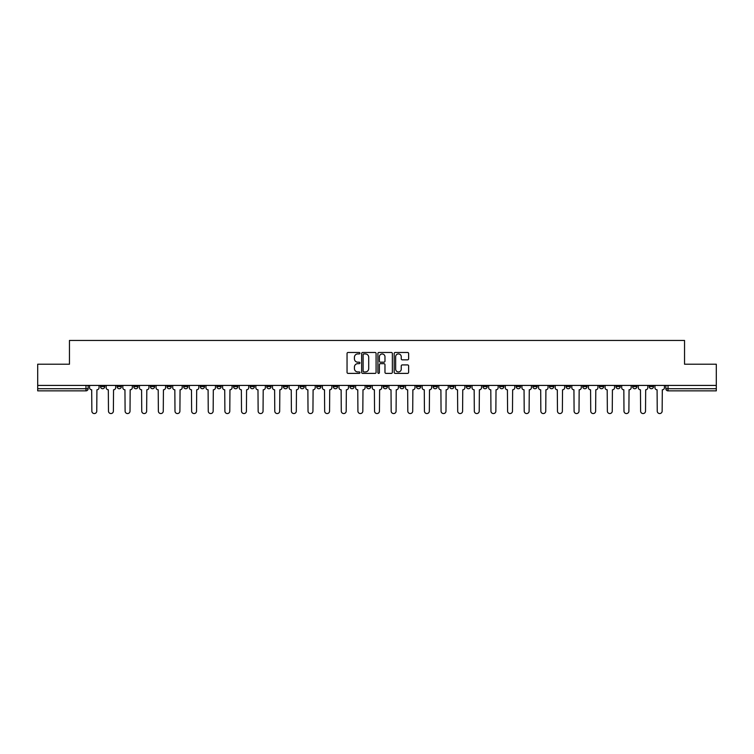 <?xml version="1.0" encoding="UTF-8"?>
<svg xmlns="http://www.w3.org/2000/svg" width="754" height="754" viewBox="0 0 754 754"><rect width="100%" height="100%" fill="white"/><g stroke="black" fill="none" stroke-linecap="round" stroke-linejoin="round"><path stroke-width="1.13" d="M359.941 353.202A0.735 0.735 0 0 0 359.215 352.467L348.094 352.467A1.046 1.046 0 0 0 347.047 353.513L347.047 372.344A1.046 1.046 0 0 0 348.094 373.39L359.215 373.39A0.735 0.735 0 0 0 359.941 372.664A0.735 0.735 0 0 0 359.215 371.929L357.773 371.929A3.346 3.346 0 0 1 354.427 368.583L354.427 367.01A3.346 3.346 0 0 1 357.773 363.664L359.215 363.664A0.735 0.735 0 0 0 359.941 362.928A0.735 0.735 0 0 0 359.215 362.193L357.773 362.193A3.346 3.346 0 0 1 354.427 358.847L354.427 357.283A3.346 3.346 0 0 1 357.773 353.928L359.215 353.928A0.735 0.735 0 0 0 359.941 353.202M649.251 385.417L649.251 386.595L653.511 386.595A2.13 2.13 0 0 1 651.381 388.725A2.13 2.13 0 0 1 649.251 386.595L649.251 385.417M549.477 385.417L549.477 386.595L553.738 386.595A2.13 2.13 0 0 1 551.608 388.725A2.13 2.13 0 0 1 549.477 386.595L549.477 385.417M532.842 385.417L532.842 386.595L537.112 386.595A2.13 2.13 0 0 1 534.982 388.725A2.13 2.13 0 0 1 532.842 386.595L532.842 385.417M433.069 385.417L433.069 386.595L437.339 386.595A2.13 2.13 0 0 1 435.199 388.725A2.13 2.13 0 0 1 433.069 386.595L433.069 385.417M416.444 385.417L416.444 386.595L420.704 386.595A2.13 2.13 0 0 1 418.574 388.725A2.13 2.13 0 0 1 416.444 386.595L416.444 385.417M399.808 385.417L399.808 386.595L404.078 386.595A2.13 2.13 0 0 1 401.948 388.725A2.13 2.13 0 0 1 399.808 386.595L399.808 385.417M366.557 385.417L366.557 386.595L370.817 386.595A2.13 2.13 0 0 1 368.687 388.725A2.13 2.13 0 0 1 366.557 386.595L366.557 385.417M333.296 386.595L333.296 385.417L333.296 386.595A2.13 2.13 0 0 0 335.426 388.725A2.13 2.13 0 0 1 333.296 386.595L337.556 386.595A2.13 2.13 0 0 1 335.426 388.725A2.13 2.13 0 0 0 337.556 386.595L337.556 385.417L337.556 386.595M316.661 386.595L316.661 385.417L316.661 386.595A2.13 2.13 0 0 0 318.801 388.725A2.13 2.13 0 0 1 316.661 386.595L320.931 386.595A2.13 2.13 0 0 1 318.801 388.725M300.035 386.595L300.035 385.417L300.035 386.595A2.13 2.13 0 0 0 302.166 388.725A2.13 2.13 0 0 1 300.035 386.595L304.305 386.595A2.13 2.13 0 0 1 302.166 388.725A2.13 2.13 0 0 0 304.305 386.595L304.305 385.417L304.305 386.595M283.41 385.417L283.41 386.595L287.67 386.595A2.13 2.13 0 0 1 285.54 388.725A2.13 2.13 0 0 1 283.41 386.595L283.41 385.417M266.775 385.417L266.775 386.595L271.044 386.595A2.13 2.13 0 0 1 268.914 388.725A2.13 2.13 0 0 1 266.775 386.595L266.775 385.417M250.149 385.417L250.149 386.595L254.409 386.595A2.13 2.13 0 0 1 252.279 388.725A2.13 2.13 0 0 1 250.149 386.595L250.149 385.417M233.523 386.595L233.523 385.417L233.523 386.595A2.13 2.13 0 0 0 235.653 388.725A2.13 2.13 0 0 1 233.523 386.595L237.783 386.595A2.13 2.13 0 0 1 235.653 388.725M200.262 386.595L200.262 385.417L200.262 386.595A2.13 2.13 0 0 0 202.392 388.725A2.13 2.13 0 0 1 200.262 386.595L204.523 386.595A2.13 2.13 0 0 1 202.392 388.725A2.13 2.13 0 0 0 204.523 386.595L204.523 385.417L204.523 386.595M183.637 386.595L183.637 385.417L183.637 386.595A2.13 2.13 0 0 0 185.767 388.725A2.13 2.13 0 0 1 183.637 386.595L187.897 386.595A2.13 2.13 0 0 1 185.767 388.725A2.13 2.13 0 0 0 187.897 386.595L187.897 385.417L187.897 386.595M167.002 386.595L167.002 385.417L167.002 386.595A2.13 2.13 0 0 0 169.132 388.725A2.13 2.13 0 0 1 167.002 386.595L171.271 386.595A2.13 2.13 0 0 1 169.132 388.725A2.13 2.13 0 0 0 171.271 386.595L171.271 385.417L171.271 386.595M150.376 386.595L150.376 385.417L150.376 386.595A2.13 2.13 0 0 0 152.506 388.725A2.13 2.13 0 0 1 150.376 386.595L154.636 386.595A2.13 2.13 0 0 1 152.506 388.725M133.741 386.595L133.741 385.417L133.741 386.595A2.13 2.13 0 0 0 135.88 388.725A2.13 2.13 0 0 1 133.741 386.595L138.01 386.595A2.13 2.13 0 0 1 135.88 388.725A2.13 2.13 0 0 0 138.01 386.595L138.01 385.417L138.01 386.595M117.115 386.595L117.115 385.417L117.115 386.595A2.13 2.13 0 0 0 119.245 388.725A2.13 2.13 0 0 1 117.115 386.595L121.375 386.595A2.13 2.13 0 0 1 119.245 388.725A2.13 2.13 0 0 0 121.375 386.595L121.375 385.417L121.375 386.595M407.575 359.846A1.046 1.046 0 0 0 408.621 358.8L408.621 353.513A1.046 1.046 0 0 0 407.575 352.467L395.228 352.467A1.046 1.046 0 0 0 394.182 353.513L394.182 372.344A1.046 1.046 0 0 0 395.228 373.39L407.575 373.39A1.046 1.046 0 0 0 408.621 372.344L408.621 365.963A1.046 1.046 0 0 0 407.575 364.917L402.297 364.917A1.046 1.046 0 0 0 401.251 365.963L401.251 369.13A2.799 2.799 0 0 1 398.451 371.929A2.799 2.799 0 0 1 395.652 369.13L395.652 356.727A2.799 2.799 0 0 1 398.451 353.928A2.799 2.799 0 0 1 401.251 356.727L401.251 358.8A1.046 1.046 0 0 0 402.297 359.846L407.575 359.846M37.7 385.417L37.7 364.21L69.462 364.21L69.462 340.44L684.538 340.44L684.538 364.21L716.3 364.21L716.3 385.417L37.7 385.417L37.7 388.725L88.124 388.725L88.124 385.417L88.124 388.725A2.13 2.13 0 0 1 85.984 390.855L37.7 390.855L37.7 388.725M376.086 353.513A1.046 1.046 0 0 0 375.04 352.467L362.693 352.467A1.046 1.046 0 0 0 361.647 353.513L361.647 372.344A1.046 1.046 0 0 0 362.693 373.39L375.04 373.39A1.046 1.046 0 0 0 376.086 372.344L376.086 353.513M378.96 352.467L391.307 352.467A1.046 1.046 0 0 1 392.353 353.513L392.353 372.344A1.046 1.046 0 0 1 391.307 373.39L386.029 373.39A1.046 1.046 0 0 1 384.974 372.344L384.974 364.71A1.046 1.046 0 0 0 383.927 363.664L380.431 363.664A1.046 1.046 0 0 0 379.385 364.71L379.385 372.664A0.735 0.735 0 0 1 378.649 373.39A0.735 0.735 0 0 1 377.914 372.664L377.914 353.513A1.046 1.046 0 0 1 378.96 352.467M665.876 385.417L665.876 388.725L716.3 388.725L716.3 390.855L668.016 390.855A2.13 2.13 0 0 1 665.876 388.725A2.13 2.13 0 0 0 668.016 390.855L668.016 385.417M716.3 385.417L716.3 388.725M653.511 385.417L653.511 386.595A2.13 2.13 0 0 1 651.381 388.725M636.885 385.417L636.885 386.595A2.13 2.13 0 0 1 634.755 388.725A2.13 2.13 0 0 1 632.625 386.595L636.885 386.595M632.625 385.417L632.625 386.595M620.259 385.417L620.259 386.595A2.13 2.13 0 0 1 618.12 388.725A2.13 2.13 0 0 1 615.99 386.595L620.259 386.595M615.99 385.417L615.99 386.595M603.624 385.417L603.624 386.595A2.13 2.13 0 0 1 601.494 388.725A2.13 2.13 0 0 1 599.364 386.595A2.13 2.13 0 0 0 601.494 388.725M599.364 385.417L599.364 386.595L603.624 386.595M586.998 385.417L586.998 386.595A2.13 2.13 0 0 1 584.868 388.725A2.13 2.13 0 0 1 582.729 386.595L586.998 386.595M582.729 385.417L582.729 386.595M570.363 385.417L570.363 386.595A2.13 2.13 0 0 1 568.233 388.725A2.13 2.13 0 0 1 566.103 386.595L570.363 386.595M566.103 385.417L566.103 386.595M553.738 385.417L553.738 386.595M537.112 385.417L537.112 386.595L537.112 385.417M520.477 385.417L520.477 386.595A2.13 2.13 0 0 1 518.347 388.725A2.13 2.13 0 0 1 516.217 386.595L520.477 386.595M516.217 385.417L516.217 386.595M503.851 385.417L503.851 386.595A2.13 2.13 0 0 1 501.721 388.725A2.13 2.13 0 0 1 499.591 386.595L503.851 386.595M499.591 385.417L499.591 386.595M487.225 385.417L487.225 386.595A2.13 2.13 0 0 1 485.086 388.725A2.13 2.13 0 0 1 482.956 386.595L487.225 386.595M482.956 385.417L482.956 386.595M470.59 385.417L470.59 386.595A2.13 2.13 0 0 1 468.46 388.725A2.13 2.13 0 0 1 466.33 386.595L470.59 386.595M466.33 385.417L466.33 386.595M453.965 385.417L453.965 386.595A2.13 2.13 0 0 1 451.834 388.725A2.13 2.13 0 0 1 449.695 386.595L453.965 386.595M449.695 385.417L449.695 386.595M437.339 385.417L437.339 386.595A2.13 2.13 0 0 1 435.199 388.725M420.704 385.417L420.704 386.595M404.078 386.595L404.078 385.417L404.078 386.595A2.13 2.13 0 0 1 401.948 388.725M387.443 385.417L387.443 386.595A2.13 2.13 0 0 1 385.313 388.725A2.13 2.13 0 0 1 383.183 386.595A2.13 2.13 0 0 0 385.313 388.725A2.13 2.13 0 0 0 387.443 386.595L383.183 386.595L383.183 385.417M370.817 386.595L370.817 385.417L370.817 386.595A2.13 2.13 0 0 1 368.687 388.725M354.192 385.417L354.192 386.595A2.13 2.13 0 0 1 352.052 388.725A2.13 2.13 0 0 1 349.922 386.595A2.13 2.13 0 0 0 352.052 388.725M349.922 385.417L349.922 386.595L354.192 386.595M320.931 385.417L320.931 386.595L320.931 385.417M287.67 386.595L287.67 385.417L287.67 386.595A2.13 2.13 0 0 1 285.54 388.725M271.044 386.595L271.044 385.417L271.044 386.595A2.13 2.13 0 0 1 268.914 388.725M254.409 386.595L254.409 385.417L254.409 386.595A2.13 2.13 0 0 1 252.279 388.725M237.783 385.417L237.783 386.595L237.783 385.417M221.158 386.595L221.158 385.417L221.158 386.595A2.13 2.13 0 0 1 219.018 388.725A2.13 2.13 0 0 1 216.888 386.595L221.158 386.595A2.13 2.13 0 0 1 219.018 388.725M216.888 385.417L216.888 386.595M154.636 385.417L154.636 386.595L154.636 385.417M104.749 385.417L104.749 386.595A2.13 2.13 0 0 1 102.619 388.725A2.13 2.13 0 0 1 100.489 386.595A2.13 2.13 0 0 0 102.619 388.725A2.13 2.13 0 0 0 104.749 386.595L104.749 385.417M100.489 385.417L100.489 386.595L104.749 386.595M85.984 385.417L85.984 390.855A2.13 2.13 0 0 0 88.124 388.725M363.843 353.928A0.735 0.735 0 0 0 363.108 354.663L363.108 371.194A0.735 0.735 0 0 0 363.843 371.929L365.36 371.929A3.346 3.346 0 0 0 368.706 368.583L368.706 357.283A3.346 3.346 0 0 0 365.36 353.928L363.843 353.928M384.974 356.783A2.799 2.799 0 0 0 382.184 353.984A2.799 2.799 0 0 0 379.385 356.783L379.385 361.147A1.046 1.046 0 0 0 380.431 362.193L383.927 362.193A1.046 1.046 0 0 0 384.974 361.147L384.974 356.783M89.556 385.417L89.556 387.66A2.13 2.13 0 0 0 91.696 389.79L91.856 411.109A2.45 2.45 0 0 0 94.307 413.56A2.45 2.45 0 0 0 96.757 411.109L96.917 389.79A2.13 2.13 0 0 0 99.047 387.66L99.047 385.417M106.191 385.417L106.191 387.66A2.13 2.13 0 0 0 108.322 389.79L108.482 411.109A2.45 2.45 0 0 0 110.932 413.56A2.45 2.45 0 0 0 113.383 411.109L113.543 389.79A2.13 2.13 0 0 0 115.673 387.66L115.673 385.417M122.817 385.417L122.817 387.66A2.13 2.13 0 0 0 124.947 389.79L125.107 411.109A2.45 2.45 0 0 0 127.558 413.56A2.45 2.45 0 0 0 130.018 411.109L130.169 389.79A2.13 2.13 0 0 0 132.308 387.66L132.308 385.417M139.443 385.417L139.443 387.66A2.13 2.13 0 0 0 141.582 389.79L141.743 411.109A2.45 2.45 0 0 0 144.193 413.56A2.45 2.45 0 0 0 146.644 411.109L146.804 389.79A2.13 2.13 0 0 0 148.934 387.66L148.934 385.417M156.078 385.417L156.078 387.66A2.13 2.13 0 0 0 158.208 389.79L158.368 411.109A2.45 2.45 0 0 0 160.819 413.56A2.45 2.45 0 0 0 163.269 411.109L163.43 389.79A2.13 2.13 0 0 0 165.56 387.66L165.56 385.417M172.704 385.417L172.704 387.66A2.13 2.13 0 0 0 174.834 389.79L174.994 411.109A2.45 2.45 0 0 0 177.454 413.56A2.45 2.45 0 0 0 179.904 411.109L180.065 389.79A2.13 2.13 0 0 0 182.195 387.66L182.195 385.417M189.339 385.417L189.339 387.66A2.13 2.13 0 0 0 191.469 389.79L191.629 411.109A2.45 2.45 0 0 0 194.08 413.56A2.45 2.45 0 0 0 196.53 411.109L196.69 389.79A2.13 2.13 0 0 0 198.82 387.66L198.82 385.417M205.965 385.417L205.965 387.66A2.13 2.13 0 0 0 208.095 389.79L208.255 411.109A2.45 2.45 0 0 0 210.705 413.56A2.45 2.45 0 0 0 213.156 411.109L213.316 389.79A2.13 2.13 0 0 0 215.456 387.66L215.456 385.417M222.59 385.417L222.59 387.66A2.13 2.13 0 0 0 224.73 389.79L224.89 411.109A2.45 2.45 0 0 0 227.34 413.56A2.45 2.45 0 0 0 229.791 411.109L229.951 389.79A2.13 2.13 0 0 0 232.081 387.66L232.081 385.417M239.225 385.417L239.225 387.66A2.13 2.13 0 0 0 241.355 389.79L241.516 411.109A2.45 2.45 0 0 0 243.966 413.56A2.45 2.45 0 0 0 246.417 411.109L246.577 389.79A2.13 2.13 0 0 0 248.707 387.66L248.707 385.417M255.851 385.417L255.851 387.66A2.13 2.13 0 0 0 257.981 389.79L258.141 411.109A2.45 2.45 0 0 0 260.592 413.56A2.45 2.45 0 0 0 263.052 411.109L263.203 389.79A2.13 2.13 0 0 0 265.342 387.66L265.342 385.417M272.477 385.417L272.477 387.66A2.13 2.13 0 0 0 274.616 389.79L274.776 411.109A2.45 2.45 0 0 0 277.227 413.56A2.45 2.45 0 0 0 279.677 411.109L279.838 389.79A2.13 2.13 0 0 0 281.968 387.66L281.968 385.417M289.112 385.417L289.112 387.66A2.13 2.13 0 0 0 291.242 389.79L291.402 411.109A2.45 2.45 0 0 0 293.853 413.56A2.45 2.45 0 0 0 296.303 411.109L296.463 389.79A2.13 2.13 0 0 0 298.593 387.66L298.593 385.417M305.738 385.417L305.738 387.66A2.13 2.13 0 0 0 307.868 389.79L308.028 411.109A2.45 2.45 0 0 0 310.488 413.56A2.45 2.45 0 0 0 312.938 411.109L313.099 389.79A2.13 2.13 0 0 0 315.229 387.66L315.229 385.417M322.373 385.417L322.373 387.66A2.13 2.13 0 0 0 324.503 389.79L324.663 411.109A2.45 2.45 0 0 0 327.113 413.56A2.45 2.45 0 0 0 329.564 411.109L329.724 389.79A2.13 2.13 0 0 0 331.854 387.66L331.854 385.417M338.998 385.417L338.998 387.66A2.13 2.13 0 0 0 341.128 389.79L341.289 411.109A2.45 2.45 0 0 0 343.739 413.56A2.45 2.45 0 0 0 346.19 411.109L346.35 389.79A2.13 2.13 0 0 0 348.489 387.66L348.489 385.417M355.624 385.417L355.624 387.66A2.13 2.13 0 0 0 357.764 389.79L357.914 411.109A2.45 2.45 0 0 0 360.374 413.56A2.45 2.45 0 0 0 362.825 411.109L362.985 389.79A2.13 2.13 0 0 0 365.115 387.66L365.115 385.417M372.259 385.417L372.259 387.66A2.13 2.13 0 0 0 374.389 389.79L374.549 411.109A2.45 2.45 0 0 0 377 413.56A2.45 2.45 0 0 0 379.451 411.109L379.611 389.79A2.13 2.13 0 0 0 381.741 387.66L381.741 385.417M388.885 385.417L388.885 387.66A2.13 2.13 0 0 0 391.015 389.79L391.175 411.109A2.45 2.45 0 0 0 393.626 413.56A2.45 2.45 0 0 0 396.086 411.109L396.236 389.79A2.13 2.13 0 0 0 398.376 387.66L398.376 385.417M405.511 385.417L405.511 387.66A2.13 2.13 0 0 0 407.65 389.79L407.81 411.109A2.45 2.45 0 0 0 410.261 413.56A2.45 2.45 0 0 0 412.711 411.109L412.872 389.79A2.13 2.13 0 0 0 415.002 387.66L415.002 385.417M422.146 385.417L422.146 387.66A2.13 2.13 0 0 0 424.276 389.79L424.436 411.109A2.45 2.45 0 0 0 426.887 413.56A2.45 2.45 0 0 0 429.337 411.109L429.497 389.79A2.13 2.13 0 0 0 431.627 387.66L431.627 385.417M438.771 385.417L438.771 387.66A2.13 2.13 0 0 0 440.901 389.79L441.062 411.109A2.45 2.45 0 0 0 443.512 413.56A2.45 2.45 0 0 0 445.972 411.109L446.132 389.79A2.13 2.13 0 0 0 448.262 387.66L448.262 385.417M455.407 385.417L455.407 387.66A2.13 2.13 0 0 0 457.537 389.79L457.697 411.109A2.45 2.45 0 0 0 460.147 413.56A2.45 2.45 0 0 0 462.598 411.109L462.758 389.79A2.13 2.13 0 0 0 464.888 387.66L464.888 385.417M472.032 385.417L472.032 387.66A2.13 2.13 0 0 0 474.162 389.79L474.323 411.109A2.45 2.45 0 0 0 476.773 413.56A2.45 2.45 0 0 0 479.224 411.109L479.384 389.79A2.13 2.13 0 0 0 481.523 387.66L481.523 385.417M488.658 385.417L488.658 387.66A2.13 2.13 0 0 0 490.797 389.79L490.948 411.109A2.45 2.45 0 0 0 493.408 413.56A2.45 2.45 0 0 0 495.859 411.109L496.019 389.79A2.13 2.13 0 0 0 498.149 387.66L498.149 385.417M505.293 385.417L505.293 387.66A2.13 2.13 0 0 0 507.423 389.79L507.583 411.109A2.45 2.45 0 0 0 510.034 413.56A2.45 2.45 0 0 0 512.484 411.109L512.645 389.79A2.13 2.13 0 0 0 514.775 387.66L514.775 385.417M521.919 385.417L521.919 387.66A2.13 2.13 0 0 0 524.049 389.79L524.209 411.109A2.45 2.45 0 0 0 526.66 413.56A2.45 2.45 0 0 0 529.11 411.109L529.27 389.79A2.13 2.13 0 0 0 531.41 387.66L531.41 385.417M538.544 385.417L538.544 387.66A2.13 2.13 0 0 0 540.684 389.79L540.844 411.109A2.45 2.45 0 0 0 543.295 413.56A2.45 2.45 0 0 0 545.745 411.109L545.905 389.79A2.13 2.13 0 0 0 548.035 387.66L548.035 385.417M555.18 385.417L555.18 387.66A2.13 2.13 0 0 0 557.31 389.79L557.47 411.109A2.45 2.45 0 0 0 559.92 413.56A2.45 2.45 0 0 0 562.371 411.109L562.531 389.79A2.13 2.13 0 0 0 564.661 387.66L564.661 385.417M571.805 385.417L571.805 387.66A2.13 2.13 0 0 0 573.935 389.79L574.096 411.109A2.45 2.45 0 0 0 576.546 413.56A2.45 2.45 0 0 0 579.006 411.109L579.166 389.79A2.13 2.13 0 0 0 581.296 387.66L581.296 385.417M588.44 385.417L588.44 387.66A2.13 2.13 0 0 0 590.571 389.79L590.731 411.109A2.45 2.45 0 0 0 593.181 413.56A2.45 2.45 0 0 0 595.632 411.109L595.792 389.79A2.13 2.13 0 0 0 597.922 387.66L597.922 385.417M605.066 385.417L605.066 387.66A2.13 2.13 0 0 0 607.196 389.79L607.356 411.109A2.45 2.45 0 0 0 609.807 413.56A2.45 2.45 0 0 0 612.257 411.109L612.418 389.79A2.13 2.13 0 0 0 614.557 387.66L614.557 385.417M621.692 385.417L621.692 387.66A2.13 2.13 0 0 0 623.831 389.79L623.982 411.109A2.45 2.45 0 0 0 626.442 413.56A2.45 2.45 0 0 0 628.893 411.109L629.053 389.79A2.13 2.13 0 0 0 631.183 387.66L631.183 385.417M638.327 385.417L638.327 387.66A2.13 2.13 0 0 0 640.457 389.79L640.617 411.109A2.45 2.45 0 0 0 643.068 413.56A2.45 2.45 0 0 0 645.518 411.109L645.678 389.79A2.13 2.13 0 0 0 647.809 387.66L647.809 385.417M654.953 385.417L654.953 387.66A2.13 2.13 0 0 0 657.083 389.79L657.243 411.109A2.45 2.45 0 0 0 659.693 413.56A2.45 2.45 0 0 0 662.144 411.109L662.304 389.79A2.13 2.13 0 0 0 664.444 387.66L664.444 385.417"/></g></svg>

